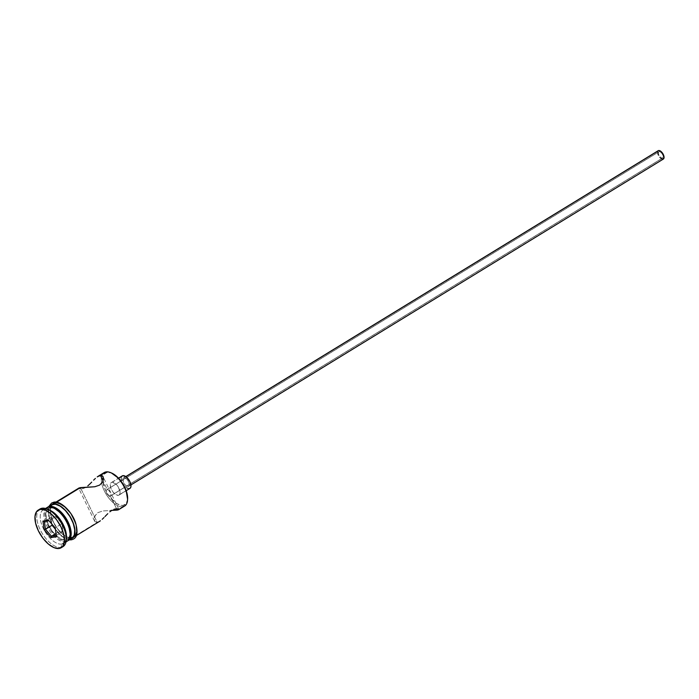 <?xml version="1.0" encoding="UTF-8"?>
<svg xmlns="http://www.w3.org/2000/svg" width="699" height="699" viewBox="0 0 699 699"><rect width="100%" height="100%" fill="white"/><g stroke="black" fill="none" stroke-linecap="round" stroke-linejoin="round"><path stroke-width="0.52" stroke-dasharray="3.5 2.62" d="M127.611 499.243L126.213 503.498L123.155 505.351L121.128 505.333L116.48 503.429L109.367 496.596L105.584 490.392L102.762 480.956L102.744 478.256L104.125 474.175L107.192 472.323L106.038 471.904L107.192 472.323A18.62 9.166 -121.5 0 0 103.015 476.613A18.62 9.166 -121.5 0 0 108.625 495.574A18.62 9.166 -121.5 0 0 123.155 505.351L122.849 506.67A19.598 9.655 58.5 0 1 107.113 495.731A19.598 9.655 58.5 0 1 101.932 475.512A19.598 9.655 58.5 0 1 102.788 473.896M110.931 495.661L662.355 158.14A3.678 1.809 -121.5 0 0 662.696 158.009A3.678 1.809 -121.5 0 0 662.503 154.252A3.678 1.809 -121.5 0 0 659.201 151.622L107.227 489.475L108.843 490.331L110.32 492.664L111.071 494.936L110.381 495.993L111.071 494.936L110.32 492.664L108.843 490.331L107.227 489.475L103.059 480.851L107.227 489.475L106.169 490.759L106.536 493.276L108.397 495.373L110.381 495.993L116.567 508.785L110.381 495.993L108.397 495.373L106.536 493.276L106.099 491.336L106.571 489.877L658.598 151.98L658.432 153.911L659.638 156.41L661.516 158.009L662.958 157.773L663.133 155.842L661.927 153.343L659.201 151.622A3.678 1.809 -121.5 0 0 658.86 151.744A3.678 1.809 -121.5 0 0 659.052 155.51A3.678 1.809 -121.5 0 0 662.355 158.14L110.381 495.993M123.985 477.81L125.916 476.631L122.937 478.771L123.557 482.563L125.785 485.517L128.188 486.504A4.902 2.412 58.5 0 1 123.784 483A4.902 2.412 58.5 0 1 123.522 477.976A4.902 2.412 58.5 0 1 123.985 477.81A4.902 2.412 58.5 0 1 128.389 481.323A4.902 2.412 58.5 0 1 128.642 486.338A4.902 2.412 58.5 0 1 128.188 486.504L129.35 484.94L128.607 481.751L126.379 478.798L123.985 477.81M662.879 159.223L660.485 158.236L658.257 155.283L657.514 152.801L658.231 150.696A4.902 2.412 -121.5 0 0 658.475 155.72A4.902 2.412 -121.5 0 0 662.879 159.223L128.188 486.504L662.879 159.223A4.902 2.412 -121.5 0 0 663.342 159.057L663.683 158.734M112.023 482.319L118.62 478.282L111.342 482.563L110.267 484.66L110.844 488.164L112.88 491.895L115.693 494.595L118.323 495.355A7.348 3.617 58.5 0 1 111.718 490.095A7.348 3.617 58.5 0 1 111.333 482.572A7.348 3.617 58.5 0 1 112.023 482.319A7.348 3.617 58.5 0 1 118.62 487.579A7.348 3.617 58.5 0 1 119.005 495.11L119.896 493.913L120.071 491.947L118.271 486.967L115.623 483.795L112.023 482.319M129.236 488.68L125.637 487.203L122.299 482.773L121.18 477.985L122.255 475.888A7.348 3.617 -121.5 0 0 122.631 483.42A7.348 3.617 -121.5 0 0 129.236 488.68L119.005 495.11A7.348 3.617 58.5 0 1 118.323 495.355L129.236 488.68A7.348 3.617 -121.5 0 0 129.918 488.426L130.442 487.946M94.382 520.572L94.977 521.672L94.164 519.139L95.02 515.731L97.974 512.603L102.832 510.96L111.7 510.445L102.832 510.96L97.974 512.603L96.209 514.036L94.365 517.478L94.164 519.139L94.977 521.672L97.205 522.363L80.394 487.596L97.205 522.363L99.459 521.437M103.225 477.129L103.443 478.562M54.557 508.4L50.293 507.71A18.13 8.93 -121.5 0 0 48.729 525.307A18.13 8.93 -121.5 0 0 65.837 539.873L65.374 541.847A19.598 9.655 58.5 0 1 48.397 528.933A19.598 9.655 58.5 0 1 45.75 508.549M46.746 507.745A19.598 9.655 -121.5 0 0 47.768 527.815A19.598 9.655 -121.5 0 0 65.374 541.847L61.739 544.067A19.598 9.655 58.5 0 1 44.133 530.043A19.598 9.655 58.5 0 1 43.102 509.973A19.598 9.655 58.5 0 1 44.937 509.3L42.062 508.243L44.937 509.3A19.598 9.655 -121.5 0 0 43.242 528.322A19.598 9.655 -121.5 0 0 61.739 544.067L60.97 547.352A22.053 10.861 58.5 0 1 41.687 532.516A22.053 10.861 58.5 0 1 39.153 509.641M85.767 487.352L83.784 488.339L85.767 487.352M82.01 488.819L83.784 488.339L82.01 488.819M79.494 488.793L80.56 488.933L79.494 488.793M79.284 487.867L78.882 488.522M55.116 503.07L56.505 502.223L55.116 503.07L59.616 503.769L64.719 507.002L69.629 512.288L73.613 518.815L76.06 525.596L76.602 531.59L75.142 535.888L71.927 537.837A19.598 9.655 58.5 0 1 54.845 524.748A19.598 9.655 58.5 0 1 52.442 504.398A19.598 9.655 58.5 0 1 53.29 503.734A19.598 9.655 58.5 0 1 55.116 503.07A19.598 9.655 58.5 0 1 72.731 517.103A19.598 9.655 58.5 0 1 73.753 537.173A19.598 9.655 58.5 0 1 72.783 537.627A19.598 9.655 58.5 0 1 71.927 537.837L67.419 537.138L62.325 533.896L57.414 528.619L53.43 522.092L50.983 515.312L50.442 509.318L51.892 505.019L55.116 503.07M94.977 521.672L97.205 522.363L71.927 537.837L98.734 521.838M104.212 472.568A19.598 9.655 -121.5 0 0 101.932 475.512A19.598 9.655 -121.5 0 0 107.113 495.731A19.598 9.655 -121.5 0 0 122.849 506.67L117.214 510.113L122.849 506.67A19.598 9.655 -121.5 0 0 124.675 505.997M51.473 504.853A19.598 9.655 -121.5 0 0 52.495 524.923A19.598 9.655 -121.5 0 0 70.11 538.946L66.466 541.175A19.598 9.655 58.5 0 1 49.175 527.71A19.598 9.655 58.5 0 1 47.314 507.448M44.937 509.3L46.029 508.627L44.937 509.3A19.598 9.655 58.5 0 1 48.458 509.65A19.598 9.655 -121.5 0 0 44.937 509.3M40.009 508.994A22.053 10.861 -121.5 0 0 41.162 531.572A22.053 10.861 -121.5 0 0 60.97 547.352L59.153 548.47L60.97 547.352A22.053 10.861 -121.5 0 0 63.032 546.609M55.011 502.852A19.843 9.769 -121.5 0 0 53.299 522.109A19.843 9.769 -121.5 0 0 72.032 538.055A19.843 9.769 -121.5 0 0 73.736 518.798A19.843 9.769 -121.5 0 0 55.011 502.852L51.752 504.827L50.276 509.178L50.826 515.25L51.84 518.641L55.16 525.508L59.756 531.607L64.92 536.011L67.471 537.348L72.032 538.055L75.291 536.081M70.625 539.086L70.215 539.165A19.843 9.769 58.5 0 1 51.481 523.219A19.843 9.769 58.5 0 1 53.194 503.962M111.132 472.856A18.62 9.166 -121.5 0 0 107.192 472.323L111.569 473.031M66.291 538.78A19.598 9.655 58.5 0 1 63.565 543.403A19.598 9.655 58.5 0 1 61.739 544.067L65.374 541.847A19.598 9.655 -121.5 0 0 67.209 541.175M68.275 540.519L64.334 541.157L59.441 539.156L54.339 534.805L49.804 528.785L46.527 522.004L45.007 515.495L45.47 510.244L47.855 507.063M66.038 541.69A19.598 9.655 58.5 0 1 65.374 541.847L65.837 539.873L68.817 538.073L70.18 533.922A18.13 8.93 -121.5 0 1 65.837 539.873L61.678 539.226L56.96 536.229L52.416 531.345L48.729 525.307L46.466 519.034L45.968 513.494L47.314 509.519L50.293 507.71A18.13 8.93 -121.5 0 1 53.902 508.147M67.733 540.808A19.598 9.655 58.5 0 1 66.466 541.175L70.11 538.946A19.598 9.655 -121.5 0 0 71.936 538.282L67.978 538.938L63.085 536.928L57.982 532.586L53.447 526.557L50.162 519.776L48.642 513.267L49.105 508.024L51.49 504.835M70.215 539.165L65.654 538.457L60.49 535.181L53.342 526.627L50.022 519.759L48.476 513.162L48.947 507.85L50.162 505.648M76.217 525.657L75.204 522.267M71.883 515.399L69.708 512.192M59.572 503.56L57.169 502.869M62.062 547.072A22.053 10.861 58.5 0 1 60.97 547.352L61.739 544.067A19.598 9.655 -121.5 0 0 66.431 537.618M106.571 489.877L107.227 489.475M122.849 506.67L123.155 505.351A18.62 9.166 -121.5 0 0 127.611 499.226M50.922 517.47L51.857 524.119L50.922 517.47L44.378 521.48L50.922 517.47L55.876 516.675L49.332 520.676L55.876 516.675L50.922 517.47M48.939 520.746L55.378 527.666L61.923 523.656L55.876 516.675L61.923 523.656L55.378 527.666L56.47 535.451L63.024 531.45L61.923 523.656L63.024 531.45L56.287 535.486L56.462 536.718L55.378 527.666L48.939 520.746M58.069 532.245L63.024 531.45L58.069 532.245L56.007 533.512L58.069 532.245L55.396 529.16L58.069 532.245M110.713 495.879L662.696 158.009M123.522 477.976L125.829 476.569M111.333 482.572L118.524 478.168M118.83 509.318L103.041 476.666M55.885 502.144L53.29 503.734M43.102 509.973L45.531 508.488M69.332 539.873L65.33 538.702L60.481 535.443L53.203 526.705L48.799 516.404L48.1 510.55L48.869 506.443M63.565 543.403L65.994 541.917M76.357 535.574L73.753 537.173M94.566 521.043L78.777 488.4M119.005 495.11L126.196 490.707M128.642 486.338L130.94 484.931M106.877 489.606L658.86 151.744"/><path stroke-width="1.05" d="M102.788 473.896A19.598 9.655 58.5 0 1 106.038 471.904A19.598 9.655 -121.5 0 0 104.212 472.568L98.148 476.272L101.678 475.416L103.225 477.129L103.4 479.365L102.596 481.969L99.642 485.106L94.802 486.749L79.284 487.867L56.505 502.223L80.394 487.596L94.802 486.749L99.642 485.106L102.596 481.969L103.435 478.448M125.916 476.631L658.676 150.53A4.902 2.412 -121.5 0 0 658.222 150.696L125.916 476.631M118.62 478.282L122.937 475.643A7.348 3.617 -121.5 0 0 122.246 475.888L118.62 478.282M118.323 509.851L117.214 510.113L116.567 508.785L117.214 510.113L110.931 510.453L118.821 509.519M118.114 508.916L117.048 508.785L118.114 508.916M115.606 508.889L113.832 509.37L115.606 508.889M111.849 510.357L109.804 511.834L111.849 510.357M107.803 513.66L105.872 515.617L107.803 513.66M104.946 516.596L105.872 515.617L104.946 516.596M102.194 519.305L104.02 517.548L102.194 519.305M98.734 521.838L100.42 520.781L98.734 521.838M102.639 476.045L103.225 477.129L101.678 475.416L100.403 475.355L106.038 471.904L100.403 475.355L103.059 480.851L100.403 475.355L97.196 476.928L98.882 475.87M45.75 508.549A19.598 9.655 58.5 0 1 48.572 507.081A19.598 9.655 -121.5 0 0 46.746 507.745L45.531 508.488M39.153 509.641A22.053 10.861 58.5 0 1 42.062 508.243A22.053 10.861 -121.5 0 0 40.009 508.994L38.192 510.104A22.053 10.861 58.5 0 1 40.245 509.361L36.619 511.546L34.985 516.386L35.588 523.132L38.349 530.751L42.831 538.099L48.353 544.04L54.085 547.684L59.153 548.47A22.053 10.861 58.5 0 1 39.345 532.682A22.053 10.861 58.5 0 1 38.192 510.104M95.413 478.404L93.596 480.161L95.413 478.404M91.726 482.092L89.822 484.04L91.726 482.092M87.821 485.866L89.822 484.04L87.821 485.866M47.855 507.063L47.305 507.448A19.598 9.655 58.5 0 1 47.829 507.072L53.299 504.18A19.598 9.655 -121.5 0 0 51.473 504.853L47.829 507.072A19.598 9.655 58.5 0 1 49.664 506.408L54.164 507.107L59.258 510.349L64.177 515.626L68.153 522.153L70.608 528.933L71.141 534.927L69.69 539.226L67.724 540.808A19.598 9.655 58.5 0 0 68.301 540.51L71.936 538.282A19.598 9.655 -121.5 0 0 70.914 518.212A19.598 9.655 -121.5 0 0 53.299 504.18L49.664 506.408A19.598 9.655 58.5 0 1 67.27 520.44A19.598 9.655 58.5 0 1 68.301 540.51M46.029 508.627L48.572 507.081L46.029 508.627M70.284 539.296A1.223 1.048 80.8 0 0 71.289 539.82A1.223 1.048 -99.2 0 1 70.669 537.479A1.223 1.048 -99.2 0 1 71.997 537.994M48.869 506.443L51.577 503.062L53.91 502.197A1.223 1.048 80.8 0 0 53.194 503.962A1.223 1.048 -99.2 0 1 55.011 502.852L57.169 502.869M49.935 505.936L53.194 503.962A19.843 9.769 58.5 0 1 70.844 517.845A19.843 9.769 58.5 0 1 72.373 538.282M111.464 472.987L118.708 478.369L123.015 484.092L126.135 490.532L127.594 499.418M59.153 548.47L62.779 546.277L64.413 541.437L63.81 534.7L61.049 527.072L56.567 519.733L51.044 513.782L45.313 510.139L40.245 509.361A22.053 10.861 58.5 0 1 60.053 525.141A22.053 10.861 58.5 0 1 61.206 547.719A22.053 10.861 58.5 0 1 59.153 548.47M55.23 528.016L56.462 536.718L50.922 537.618L44.168 529.807L42.936 521.105L48.476 520.205L55.23 528.016L48.476 520.205L42.936 521.105L44.378 521.48L48.939 520.746L44.378 521.48L42.936 521.105L44.168 529.807L45.47 529.274L44.378 521.48L45.47 529.274L52.023 525.264L44.168 529.807L50.922 537.618L51.525 536.255L56.007 533.512L51.525 536.255L45.47 529.274L51.525 536.255L50.922 537.618L56.462 536.718L55.23 528.016M61.206 547.719L63.032 546.609A22.053 10.861 -121.5 0 0 61.879 524.032A22.053 10.861 -121.5 0 0 42.062 508.243A22.053 10.861 58.5 0 1 47.261 509.082A22.053 10.861 58.5 0 1 66.248 540.1A22.053 10.861 58.5 0 1 62.062 547.072M66.248 540.1L66.431 537.618A19.598 9.655 -121.5 0 0 49.559 510.052A19.598 9.655 -121.5 0 0 48.458 509.65A19.598 9.655 58.5 0 1 61.564 521.646A19.598 9.655 58.5 0 1 66.291 538.78M65.994 541.917L67.209 541.175A19.598 9.655 -121.5 0 0 66.178 521.105A19.598 9.655 -121.5 0 0 48.572 507.081A19.598 9.655 58.5 0 1 53.194 507.824A19.598 9.655 58.5 0 1 70.066 535.39A19.598 9.655 58.5 0 1 66.038 541.69M70.162 534.088L68.738 525.447L65.706 519.174L61.512 513.599L54.452 508.356M53.194 503.962L57.755 504.669L62.91 507.946L67.89 513.302L71.918 519.907L74.4 526.775L74.942 532.839L73.474 537.19L70.215 539.165M71.91 538.3L74.295 535.111L74.758 529.859L73.238 523.35L69.961 516.57L65.426 510.55L60.324 506.207L55.431 504.197L51.49 504.835M75.291 536.081L76.759 531.729L76.217 525.657M75.204 522.267L71.883 515.399M69.708 512.192L64.727 506.836L59.572 503.56M118.62 509.711L124.675 505.997A19.598 9.655 -121.5 0 0 123.653 485.927A19.598 9.655 -121.5 0 0 106.038 471.904A19.598 9.655 58.5 0 1 110.66 472.646A19.598 9.655 58.5 0 1 127.541 500.213A19.598 9.655 58.5 0 1 122.849 506.67M70.066 535.39L70.18 533.905A18.13 8.93 -121.5 0 0 54.566 508.409A18.13 8.93 -121.5 0 0 53.902 508.147M126.196 490.707L129.918 488.426A7.348 3.617 -121.5 0 0 129.533 480.903A7.348 3.617 -121.5 0 0 122.937 475.643L126.528 477.12L129.865 481.541L130.993 486.338L130.442 487.946L129.236 488.68M130.94 484.931L663.342 159.057A4.902 2.412 -121.5 0 0 663.08 154.042A4.902 2.412 -121.5 0 0 658.676 150.53L661.079 151.517L663.307 154.47L664.05 157.659L662.879 159.223M127.541 500.213L127.611 499.226A18.62 9.166 -121.5 0 0 111.578 473.031A18.62 9.166 -121.5 0 0 111.132 472.856M51.857 524.119L52.023 525.264L55.396 529.16L52.023 525.264L51.857 524.119M56.287 535.486L51.525 536.255L56.287 535.486M125.829 476.569L658.222 150.696M118.524 478.168L122.246 475.888M78.987 488.007L55.885 502.144M53.91 502.197C60.097 500.44 71.831 511.152 75.588 522.808C79.546 537.33 74.33 539.016 71.315 539.82L69.332 539.873M99.459 521.437L76.357 535.574M47.261 509.082L49.559 510.052M53.194 507.824L54.566 508.409M110.66 472.646L111.578 473.031"/></g></svg>
